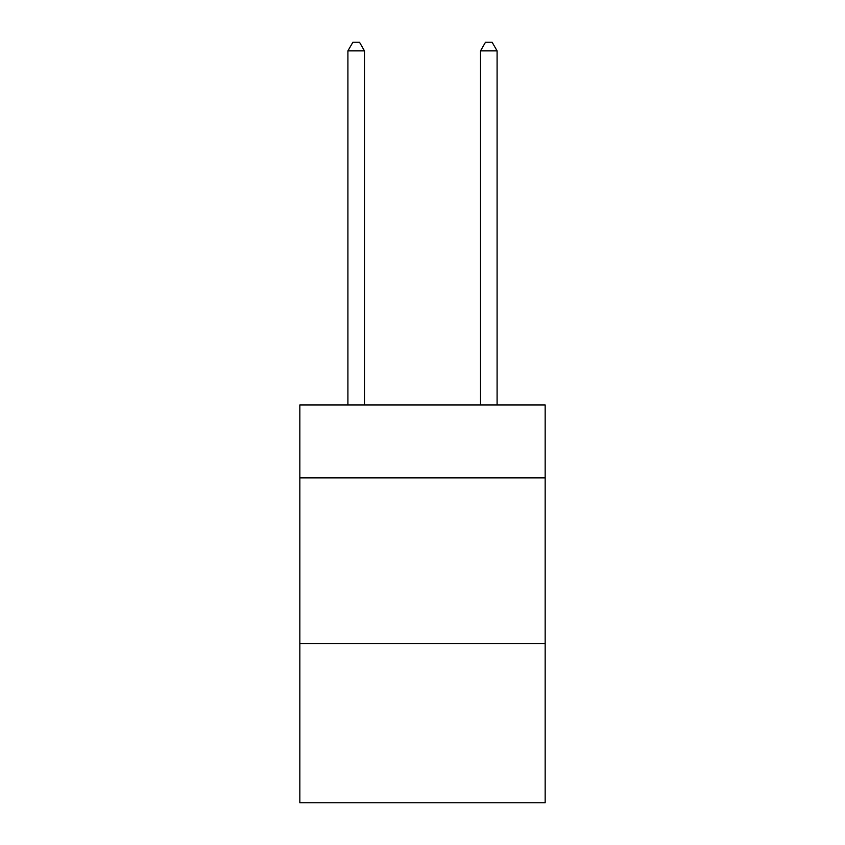 <?xml version="1.0" encoding="UTF-8"?>
<svg xmlns="http://www.w3.org/2000/svg" width="845" height="845" viewBox="0 0 845 845"><rect width="100%" height="100%" fill="white"/><g stroke="black" fill="none" stroke-linecap="round" stroke-linejoin="round"><path stroke-width="1.27" d="M545.162 477.858L545.162 404.935L299.838 404.935L299.838 477.858L545.162 477.858L545.162 802.75L299.838 802.75L299.838 477.858M545.162 643.626L299.838 643.626M364.48 404.935L364.48 50.869L347.908 50.869L347.908 404.935M347.908 50.869L352.883 42.25L359.516 42.25L364.48 50.869M497.092 404.935L497.092 50.869L480.52 50.869L480.52 404.935M480.52 50.869L485.484 42.25L492.117 42.25L497.092 50.869"/></g></svg>
